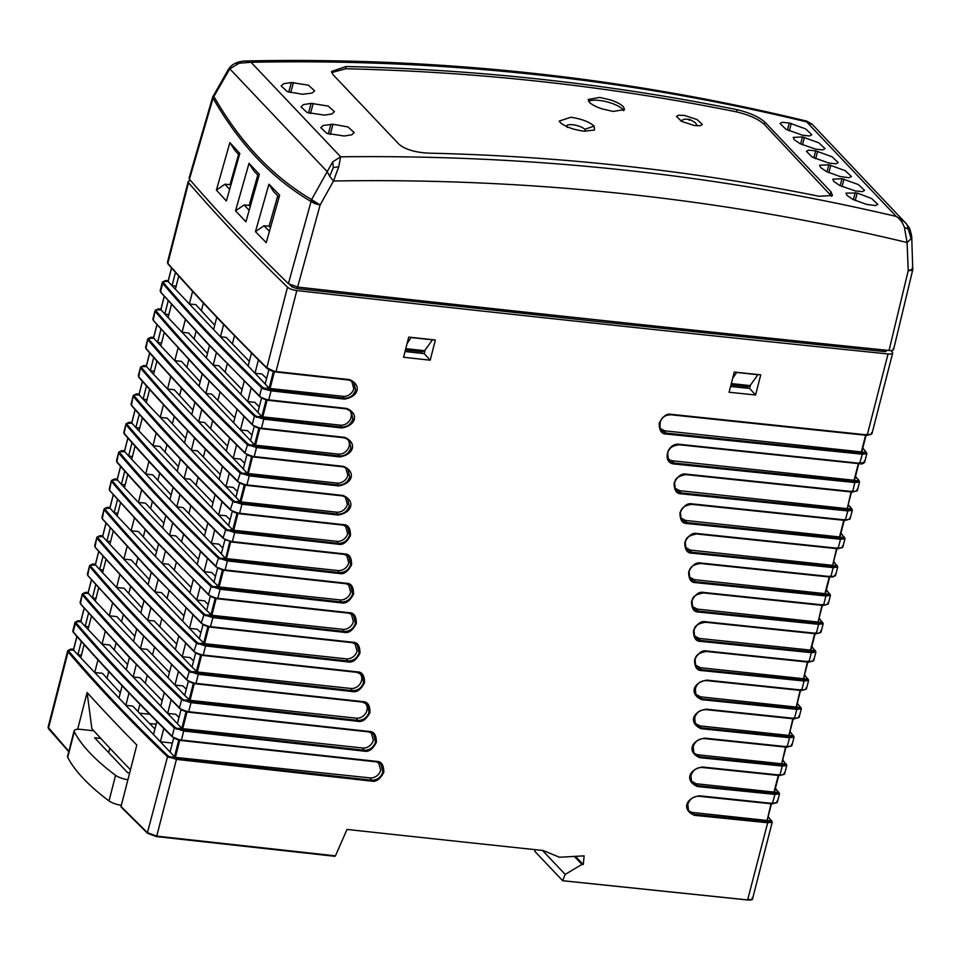 <?xml version="1.0" encoding="UTF-8"?>
<svg xmlns="http://www.w3.org/2000/svg" width="961" height="961" viewBox="0 0 961 961"><rect width="100%" height="100%" fill="white"/><g stroke="black" fill="none" stroke-linecap="round" stroke-linejoin="round"><path stroke-width="1.44" d="M849.116 177.725L840.01 176.512L826.508 171.563L820.61 167.55L819.589 165.268L828.887 164.763L845.212 170.662L851.398 176.5L849.116 177.725M800.129 143.73L794.23 139.705L793.209 137.423L802.507 136.93L818.832 142.817L825.018 148.655L822.724 149.892L815.601 149.123L800.129 143.73M847.001 195.383L845.968 193.101L857.248 193.053L871.591 198.507L877.789 204.345L875.495 205.57L866.39 204.345L852.887 199.407L847.001 195.383M842.076 178.686L858.401 184.584L864.588 190.422L862.305 191.647L855.182 190.879L839.698 185.485L833.812 181.461L832.779 179.19L842.076 178.686L840.154 185.713M802.411 135.201L786.026 129.315L780.02 123.501L782.242 122.311L789.317 123.008L805.642 128.894L811.829 134.744L809.534 135.969L802.411 135.201M828.802 163.034L812.405 157.16L806.399 151.345L808.621 150.144L815.697 150.853L832.022 156.739L838.208 162.577L835.926 163.814L828.802 163.034M239.193 63.21L251.037 62.273L245.355 60.999C240.694 61.324 237.295 62.117 235.121 63.402L239.193 63.21L229.811 68.856L327.208 171.635L332.686 161.868L340.638 156.823C436.006 155.634 530.22 160.031 623.269 169.989C715.056 179.767 806.051 195.239 896.229 216.429L806.639 121.879C715.729 99.932 624.386 84.075 532.586 74.297C439.537 64.339 345.696 60.327 251.037 62.273L340.638 156.823L338.752 166.758L333.515 181.004C431.994 179.335 529.259 183.635 625.275 193.906C721.519 204.237 815.469 220.441 907.1 242.532L904.433 227.445C902.475 222.243 899.748 218.567 896.229 216.429L904.998 222.207L906.932 224.43L911.112 238.688L911.701 236.262C909.19 224.574 908.734 228.346 906.932 224.43L812.057 124.125L806.663 121.134L806.639 121.879L812.562 124.726M536.899 78.85C604.517 86.106 671.234 96.376 737.027 109.674C749.748 112.713 759.106 116.93 765.1 122.323L831.061 191.924L832.454 195.455L819.096 196.272C753.292 182.974 686.586 172.704 618.956 165.448C555.89 158.685 492.236 154.577 428.017 153.123C414.72 152.319 405.037 149.351 398.971 144.246L333.011 74.646L331.545 71.45L345.96 66.525C410.179 67.979 473.821 72.087 536.899 78.85M331.689 72.568L345.732 68.76A2535.586 2177.806 -43.5 0 1 536.502 81.072A2535.586 2177.806 -43.5 0 1 736.462 111.872C749.027 114.852 758.277 118.996 764.223 124.329L831.649 196.308M323.304 125.459L333.035 124.257L348.002 126.948L354.213 132.558L351.714 134.828L344.158 136.006L326.836 133.363L320.758 127.669L323.304 125.459M311.148 103.392L328.218 106.07L334.428 111.68L331.929 113.951L324.374 115.128L307.052 112.485L300.973 106.791L303.508 104.581L311.148 103.392L308.505 113.014M312.133 93.073L302.487 94.262L287.267 91.607L281.189 85.913L283.723 83.703L291.363 82.514L308.421 85.193L314.643 90.802L312.133 93.073M904.433 227.445L908.818 229.271M332.686 161.868L333.335 167.538L338.752 166.758M893.189 348.507C894.09 350.128 892.709 350.789 889.045 350.477L908.217 270.678L912.77 269.068L912.121 270.341L908.217 270.678L907.1 242.532L911.112 238.688M623.365 106.731L624.542 109.626L613.058 111.44L601.79 108.809C595.892 106.803 591.748 104.605 589.369 102.238L588.156 99.488L599.748 97.397L611.004 100.088C616.878 102.142 620.998 104.353 623.365 106.731M678.466 115.224L684.628 115.452L697.013 119.524L702.335 124.486L700.329 125.747L694.154 125.495L681.673 121.41L676.496 116.449L678.466 115.224M570.798 117.266C581.405 118.828 589.177 121.771 594.114 126.083L594.451 130.059L583.988 131.177C573.224 129.711 565.296 126.804 560.203 122.443L559.218 121.074L570.798 117.266M758.001 374.55L750.121 385.589L747.418 386.478M730.961 384.941L748.066 386.778M732.654 378.322L736.739 372.315M432.57 339.701L424.654 350.693L421.951 351.57M405.41 350.032L422.612 351.882M250.244 206.531L249.175 205.39L257.776 175.07M270.485 227.625L269.092 226.207L277.717 195.828M230.76 185.461L230.027 184.644L238.604 154.409M407.068 343.594L411.224 337.371M228.562 69.612L229.811 68.856L213.895 96.484C240.01 142.216 272.576 176.584 311.592 199.588L320.121 204.981L333.515 181.004L329.671 176.319L333.335 167.538M912.301 268.948L912.469 266.653M311.244 200.525L314.764 203.564L310.944 201.45C271.855 178.386 239.229 143.958 213.054 98.154L189.437 179.226A3746.062 1132.695 14.4 0 0 288.396 283.663L311.592 199.588L327.208 171.635L329.671 176.319M623.653 110.707A18.727 5.658 14.4 0 0 610.271 102.803A18.727 5.658 14.4 0 0 599.051 100.4A18.727 5.658 14.4 0 0 588.649 101.349M567.29 127.417C565.512 125.278 567.386 124.389 572.9 124.75C578.378 125.579 582.378 127.092 584.913 129.303L585.201 131.285M758.157 374.754L736.859 372.472M432.69 339.858L411.392 337.575M258.905 176.259L253.788 170.842L249.019 163.346L235.541 210.831L244.082 204.969L249.175 205.39M244.082 204.969L249.175 210.351M235.541 210.831L245.932 221.787L259.362 174.265L249.019 163.346M269.092 226.207L264.011 225.775L269.44 231.313M255.458 231.649L266.233 242.64L279.663 195.167L268.924 184.212L255.458 231.649L264.011 225.775M279.074 197.221L273.705 191.707L268.924 184.212M239.325 155.201L234.664 150.096L229.883 142.576L216.393 190.11L224.958 184.224L230.027 184.644M224.958 184.224L229.655 189.389M216.393 190.11L226.376 201.005L239.818 153.436L229.883 142.576M213.774 95.283L213.294 96.496M912.77 269.068L912.506 267.687L912.77 269.068M292.084 286.931L292.276 285.777M297.105 288.612L297.369 287.027M883.147 351.45L883.964 349.948M213.066 96.172L213.402 97.265M912.121 270.341L912.361 268.708M313.466 202.122L315.172 202.278M314.764 203.564L320.121 204.981L297.622 287.051L288.396 283.663M889.045 350.477A25220.772 7626.003 -165.6 0 1 594.078 319.545A25220.772 7626.003 -165.6 0 1 297.622 287.051M189.437 179.226L189.065 178.169L212.669 97.085L228.526 69.144C230.268 66.561 232.466 64.639 235.121 63.402M139.549 713.17L149.7 714.263M768.139 816.694L771.731 821.343L769.593 821.931L694.359 814.375L689.59 812.117L688.532 810.688L687.812 804.393C689.758 798.939 693.482 796.213 699.007 796.237L772.26 803.889L774.974 794.399L697.494 786.53C685.025 781.389 688.16 769.305 702.515 767.01L779.924 775.095L782.254 766.049L699.776 757.664C687.391 752.571 690.274 740.559 704.797 738.132L787.203 746.757L789.534 737.712L701.242 728.726C688.761 723.573 691.884 711.476 706.263 709.182L794.483 718.408L796.813 709.362L701.878 699.692C689.469 694.575 692.364 682.55 706.912 680.136L801.762 690.058L804.081 681.013L701.674 670.574C696.941 670.646 694.587 667.066 694.587 659.847C698.142 652.927 702.179 649.984 706.695 650.993L809.042 661.709L811.36 652.663L700.593 641.359C695.86 641.431 693.506 637.852 693.506 630.62C697.061 623.701 701.098 620.758 705.626 621.767L816.321 633.359L818.64 624.314L698.623 612.061C693.89 612.133 691.524 608.553 691.536 601.31C695.091 594.379 699.127 591.423 703.668 592.444L823.601 605.01L825.919 595.964L695.74 582.654C690.947 582.714 688.581 579.087 688.665 571.783C692.28 564.912 696.317 561.993 700.785 563.026L830.881 576.66L833.199 567.615L691.908 553.164C687.163 553.236 684.797 549.644 684.797 542.388C688.364 535.445 692.413 532.478 696.953 533.499L838.16 548.311L840.479 539.265L687.091 523.553C682.286 523.601 679.92 519.973 680.004 512.645C683.619 505.762 687.668 502.843 692.136 503.876L845.44 519.961L847.758 510.916L681.253 493.834C676.496 493.906 674.117 490.314 674.117 483.035C677.697 476.079 681.757 473.112 686.298 474.145L852.719 491.612L855.002 481.641L859.086 481.161L858.75 480.224L859.542 482.038L859.182 480.98M179.875 708.665L181.437 709.35L179.875 708.665L127.669 655.162L80.928 604.265L80.135 602.463M187.155 680.316L188.716 681.001L187.155 680.316L134.948 626.812L88.208 575.915L87.415 574.113M194.422 651.978L195.996 652.651L194.422 651.978L142.228 598.463L95.487 547.566L94.695 545.764M201.702 623.629L203.276 624.302L201.702 623.629L149.508 570.113L102.767 519.216L101.974 517.414M208.981 595.279L210.555 595.952L208.981 595.279L156.787 541.764L110.047 490.867L109.254 489.065M252.659 425.182L254.221 425.855L252.659 425.182L200.465 371.679L153.712 320.77L152.919 318.98M259.938 396.833L261.5 397.506L259.938 396.833L207.732 343.329L160.992 292.42L160.199 290.63M866.029 451.874L862.762 448.15M815.084 650.309L815.865 652.123L811.805 646.597M778.686 792.056L779.479 793.87L775.419 788.344M782.698 759.995L786.759 765.521L782.254 766.049L782.206 765.124L699.716 756.739L694.947 754.469L693.89 753.052L693.169 746.733C695.103 741.279 698.851 738.553 704.377 738.577L786.819 747.19L791.852 745.676L791.54 744.439L791.852 745.676L791.035 746.168L787.203 746.757M789.978 731.645L794.038 737.171L789.534 737.712L789.486 736.775L701.182 727.789L696.413 725.519L695.344 724.101L694.635 717.783C696.569 712.317 700.317 709.59 705.855 709.614L794.098 718.852L799.132 717.326L798.819 716.089L799.132 717.326L798.315 717.819L794.483 718.408M797.246 703.296L801.318 708.822L796.813 709.362L796.765 708.425L701.818 698.767L697.037 696.485L695.98 695.067L695.259 688.749C697.205 683.271 700.953 680.544 706.491 680.568L801.378 690.503L806.411 688.989L806.099 687.74L806.411 688.989L805.594 689.469L801.762 690.058M804.525 674.946L808.597 680.472L804.081 681.013L804.045 680.076L701.614 669.649L696.821 667.366L695.764 665.937L695.043 659.618C697.001 654.129 700.749 651.402 706.287 651.438L808.657 662.153L813.691 660.639L813.366 659.39L813.691 660.639L812.874 661.12L809.042 661.709M819.084 618.247L823.145 623.773L818.64 624.314L818.604 623.377L698.563 611.124L693.77 608.842L692.701 607.412L691.98 601.081C693.938 595.58 697.698 592.853 703.248 592.889L823.205 605.454L828.238 603.94L827.926 602.691L828.238 603.94L827.433 604.421L823.601 605.01M826.364 589.898L830.424 595.424L825.919 595.964L825.883 595.039L695.68 581.729L690.875 579.435L689.806 578.005L689.085 571.663C691.055 566.161 694.815 563.434 700.365 563.47L830.484 577.105L835.517 575.591L835.205 574.342L835.517 575.591L834.713 576.071M833.643 561.548L837.704 567.074L833.199 567.615L833.163 566.69L691.848 552.227L687.043 549.932L685.974 548.503L685.253 542.148C687.211 536.646 690.971 533.908 696.545 533.944L837.764 548.755L842.797 547.241L842.485 545.992L842.797 547.241L841.992 547.734L838.16 548.311M840.923 533.199L844.983 538.737L840.479 539.265L840.443 538.34L687.031 522.616L682.214 520.321L681.145 518.892L680.424 512.525C682.394 507.024 686.154 504.285 691.728 504.321L845.043 520.406L850.077 518.892L849.764 517.643L850.077 518.892L849.272 519.384L845.44 519.961M848.203 504.849L852.263 510.387L847.758 510.916L847.722 509.991L681.193 492.909L676.364 490.603L675.295 489.173L674.574 482.806C676.544 477.281 680.316 474.542 685.89 474.59L852.323 492.056L857.356 490.542L857.044 489.293L857.356 490.542L856.539 491.035L852.719 491.612M855.482 476.5L858.75 480.224M121.338 805.282A11.232 3.4 -165.6 0 1 109.013 800.909A317.166 95.908 -165.6 0 1 67.714 757.328A11.232 3.4 -165.6 0 1 67.558 756.379L74.129 730.804A11.232 3.4 14.4 0 0 74.285 731.753A317.166 95.908 14.4 0 0 115.572 775.323A11.232 3.4 14.4 0 0 127.909 779.695M862.786 448.03L866.858 453.592L864.612 462.277C863.23 463.755 861.585 464.247 859.675 463.731L679.055 444.763C670.454 446.06 665.456 449.844 668.375 459.334L669.445 460.763L674.274 463.07L855.002 481.641L854.077 480.26L672.772 460.824L674.334 464.007L855.038 482.566L859.542 482.038L859.086 481.161L854.077 480.26L858.353 463.598M667.871 458.241A9.358 8.036 136.5 0 0 668.219 458.637A9.358 8.036 136.5 0 0 672.772 460.824M862.485 463.586L679.391 444.294C667.114 442.336 661.721 463.322 674.334 464.007M729.087 392.244L734.264 372.063L760.752 374.838L755.574 394.995L729.087 392.244M668.375 459.334L667.655 452.955C669.625 447.43 673.397 444.691 678.983 444.727L859.602 463.707L862.317 454.217L666.297 434.048C661.54 434.12 659.162 430.516 659.15 423.224C662.754 416.245 666.814 413.278 671.367 414.323L867.266 434.913L888.06 353.96A25220.772 7626.003 -165.6 0 1 593.177 323.052A25220.772 7626.003 14.4 0 1 296.817 290.57A7.484 2.27 -165.6 0 1 287.495 287.159A3746.062 1132.695 14.4 0 1 188.536 182.734A7.484 2.27 -165.6 0 1 188.152 181.701A7.484 2.27 -165.6 0 1 190.698 180.692M296.817 290.57L276.023 371.523L349.384 379.583C361.949 384.82 358.825 396.905 344.374 399.091L271.074 390.827L268.744 399.872L346.669 408.437C359.15 413.638 356.267 425.639 341.66 427.957L263.794 419.164L261.476 428.21L344.699 437.363C357.264 442.613 354.141 454.697 339.677 456.895L256.515 447.514L254.197 456.559L343.473 466.373C355.966 471.575 353.083 483.599 338.452 485.918L249.235 475.863L246.917 484.909L343.017 495.468C355.606 500.717 352.471 512.826 337.996 515.036L241.956 504.213L239.637 513.258L343.341 524.646C348.158 524.634 350.537 528.262 350.453 535.553C346.849 542.388 342.801 545.283 338.32 544.226L234.676 532.562L232.358 541.608L344.47 553.908C349.227 553.872 351.606 557.476 351.618 564.72C348.05 571.627 343.99 574.558 339.437 573.513L227.397 560.912L225.078 569.957L346.404 583.267C351.173 583.219 353.552 586.823 353.564 594.078C349.996 600.997 345.936 603.928 341.371 602.883L220.117 589.261L217.799 598.307L349.191 612.71C353.948 612.662 356.339 616.265 356.339 623.533C352.771 630.452 348.711 633.395 344.146 632.35L212.837 617.611L210.519 626.656L352.831 642.248C357.648 642.224 360.027 645.876 359.955 653.192C356.327 660.063 352.279 662.958 347.786 661.901L205.558 645.96L203.239 655.006L357.36 671.883C362.129 671.835 364.519 675.439 364.519 682.718C360.94 689.662 356.867 692.605 352.303 691.56L198.29 674.31L195.96 683.355L362.814 701.614C367.643 701.578 370.021 705.242 369.949 712.582C366.309 719.453 362.249 722.372 357.756 721.303L191.011 702.659L188.68 711.705L369.216 731.453C373.985 731.393 376.388 735.009 376.388 742.3C372.796 749.256 368.724 752.211 364.159 751.154L183.731 731.009L181.401 740.054L376.628 761.388C381.397 761.328 383.787 764.944 383.799 772.248C380.208 779.215 376.123 782.17 371.559 781.113L176.452 759.358L156.739 836.106L335.449 855.855L346.993 829.427A25220.772 7626.003 -165.6 0 0 460.031 841.644A25220.772 7626.003 14.4 0 0 543.181 850.509L559.446 857.248L584.12 855.855L583.279 864.552L581.934 864.407L574.342 856.407M535.349 849.68L534.784 851.29L562.653 880.696L747.622 899.916L562.653 880.696L565.188 874.402L581.934 864.407M747.622 899.916L767.695 822.748L694.419 815.312C681.95 810.171 685.073 798.086 699.428 795.792L772.644 803.444L777.293 802.375L776.981 801.126L777.293 802.375L776.476 802.867L772.644 803.444M755.574 394.995L749.604 388.448L730.564 386.466M750.457 385.133L749.604 388.448M885.946 350.357A3740.08 1130.893 -165.6 0 1 886.15 350.585L886.306 351.173M885.634 351.534L886.15 350.585L884.06 351.546L591.075 320.83L296.613 288.552L292.024 286.883A3740.08 1130.893 -165.6 0 1 289.681 284.6M888.06 353.96A7.484 2.27 14.4 0 0 892.673 353.047A7.484 2.27 14.4 0 0 892.288 352.014A3746.062 1132.695 14.4 0 0 891.027 350.549M867.266 434.913L871.915 433.843L871.603 432.594L871.915 433.843L871.098 434.336L866.882 435.357L670.958 414.756C665.36 414.72 661.576 417.458 659.606 422.984L660.339 429.363L661.408 430.804L666.237 433.111L862.281 453.292L861.356 451.91L664.712 430.828L666.297 434.048M866.462 452.631L866.822 453.688L862.317 454.217L862.281 453.292L866.354 452.811L861.356 451.91L865.801 434.624M863.819 462.685L864.636 462.193L863.819 462.685L864.636 462.193L864.323 460.944L864.636 462.193L859.999 463.262M851.902 509.33L852.263 510.387L851.806 509.498L847.722 509.991L846.797 508.609L679.715 490.687L681.253 493.834M844.623 537.679L844.983 538.737L844.527 537.848L840.443 538.34L839.518 536.959L685.589 520.454L687.091 523.553M837.343 566.029L837.704 567.074L837.247 566.197L833.163 566.69L832.238 565.308L690.43 550.1L691.908 553.164M833.367 576.984L830.881 576.66M830.064 594.379L830.424 595.424L829.968 594.547L825.883 595.039L824.958 593.658L694.286 579.639L695.74 582.654M820.958 632.29L820.646 631.041L820.958 632.29L820.153 632.77L815.925 633.804L820.958 632.29M822.784 622.728L823.145 623.773L822.688 622.896L818.604 623.377L817.691 622.007L697.205 609.082L698.623 612.061M815.505 651.065L815.865 652.123L811.36 652.663L811.324 651.726L700.533 640.434L695.74 638.152L694.683 636.723L693.962 630.392C695.92 624.902 699.668 622.175 705.218 622.211L816.321 633.359M808.225 679.415L808.597 680.472L808.129 679.595L804.045 680.076L803.132 678.694L700.305 667.679L701.674 670.574M800.945 707.764L801.318 708.822L800.849 707.945L796.765 708.425L795.852 707.044L700.533 696.833L701.878 699.692M793.666 736.114L794.038 737.171L793.57 736.294L789.486 736.775L788.573 735.393L699.92 725.891L701.242 728.726M784.572 774.025L784.26 772.788L784.572 774.025L783.756 774.518L779.539 775.539L784.572 774.025M786.398 764.463L786.759 765.521L786.29 764.644L782.206 765.124L781.293 763.743L698.467 754.865L699.776 757.664M779.119 792.813L779.479 793.87L774.974 794.399L774.938 793.474L697.434 785.605L692.665 783.335L691.608 781.906L690.887 775.611C692.833 770.145 696.569 767.431 702.095 767.455L779.924 775.095M691.608 781.906L691.608 781.906C688.136 770.626 697.782 767.238 702.167 767.479L779.611 775.563L784.548 774.11L786.795 765.424M771.587 802.952L767.154 820.238L771.731 821.343L772.2 822.22L771.839 821.162L772.2 822.22L767.695 822.748L766.734 820.442L693.133 812.55L694.419 815.312M747.982 899.496C751.838 899.784 753.244 899.148 752.211 897.574M562.762 880.744L747.73 899.976C751.286 900.169 752.907 899.712 752.595 898.619L772.236 822.123L768.163 816.562M130.456 769.761A3731.082 1128.166 -165.6 0 1 116.041 754.733A3731.082 1128.166 -165.6 0 1 91.872 728.666L87.103 692.545A3746.062 1132.695 -165.6 0 0 111.356 718.708A3746.062 1132.695 -165.6 0 0 136.822 745.015L121.026 806.519L147.429 832.694L156.739 836.106L147.922 833.451M430.192 360.195L403.56 357.252L408.737 337.095L435.369 340.014L430.192 360.195L424.221 353.636L405.037 351.522M167.478 262.281L167.839 263.314C197.75 297.393 230.736 332.194 266.81 367.751L275.603 371.955L348.987 380.027M659.823 428.258L664.712 430.828M674.802 488.104L679.715 490.687M851.506 491.984L847.218 508.405L851.806 509.498L851.47 508.573M680.652 517.847L685.589 520.454M843.962 519.673L839.518 536.959L844.527 537.848L844.19 536.911M685.481 547.47L690.43 550.1M836.947 548.683L832.658 565.104L837.247 566.197L836.911 565.26M689.337 576.996L694.286 579.639M829.403 576.372L824.958 593.658L829.968 594.547L829.631 593.61M692.232 606.427L697.205 609.082M822.388 605.382L818.099 621.791L822.688 622.896L822.352 621.959M694.214 635.762L699.2 638.428L700.593 641.359M814.844 633.071L810.411 650.357L811.324 651.726L813.27 651.846L815.408 651.246L810.82 650.141L699.2 638.428M695.308 664.988L700.305 667.679M807.985 661.204L803.54 678.49L808.129 679.595L807.805 678.658M695.536 694.13L700.533 696.833M800.705 689.554L796.261 706.84L800.849 707.945L800.525 707.008M694.899 723.177L699.92 725.891M793.426 717.903L788.981 735.189L793.57 736.294L793.245 735.357M693.446 752.139A9.358 8.036 136.5 0 0 693.914 752.679A9.358 8.036 136.5 0 0 698.467 754.865M786.146 746.253L781.701 763.539L786.29 764.644L785.966 763.707M691.175 781.017L696.208 783.756L697.494 786.53M778.866 774.602L774.013 792.092L696.208 783.756M774.422 791.888L779.011 792.993L774.938 793.474L774.013 792.092L778.446 774.806M688.1 809.811A9.358 8.036 136.5 0 0 688.581 810.363A9.358 8.036 136.5 0 0 693.133 812.55M747.838 899.94L751.514 899.388M425.146 350.032L424.221 353.636M156.739 836.106L334.884 856.263M371.559 781.113L371.511 780.188L176.38 758.421L176.452 759.358L167.046 756.307C130.768 721.555 97.782 686.755 68.075 651.894L67.763 650.645L68.579 650.141L70.838 649.083L73.613 649.204L67.714 650.789L48.086 727.237L68.856 751.346M174.157 737.7L180.98 740.487L376.628 761.388M181.401 740.054L178.746 740.078L174.361 738.3M364.159 751.154L364.111 750.229L183.659 730.072L183.731 731.009L174.313 727.957L175.082 727.333L176.896 728.426L181.797 728.342L177.389 723.693L181.028 709.614M181.437 709.35L188.26 712.137L368.82 731.886M188.68 711.705L186.026 711.729L181.641 709.951M357.756 721.303L357.708 720.378L190.939 701.722L191.011 702.659L181.593 699.608C145.327 664.868 112.341 630.056 82.634 595.195L82.322 593.946L83.139 593.454L85.397 592.384L88.172 592.505L82.346 593.85L80.099 602.547L80.628 604.073L127.801 655.75L181.521 709.927L188.32 712.161L368.88 731.922L373.661 734.216L375.475 742.048C373.505 747.562 369.709 750.289 364.111 750.229L362.609 747.982L182.734 728.69L181.797 728.342L186.23 711.056M188.716 681.001L195.539 683.788L362.405 702.059M195.96 683.355L193.305 683.379L188.921 681.601M352.303 691.56L352.255 690.623L198.206 673.373L198.29 674.31L188.873 671.271C152.607 636.518 119.62 601.706 89.914 566.846L89.601 565.597L90.418 565.104L92.676 564.035L95.451 564.155L89.625 565.5L87.379 574.197L87.907 575.723L135.081 627.401L188.8 681.577L195.6 683.812L362.465 702.083L367.246 704.377L369.06 712.197C367.09 717.711 363.306 720.438 357.708 720.378L356.231 718.167L190.014 700.341L184.704 695.38L188.344 681.289M195.996 652.651L202.819 655.438L356.951 672.328M203.239 655.006L200.585 655.03L196.2 653.252M347.786 661.901L347.726 660.976L205.486 645.023L205.558 645.96L196.152 642.921C159.886 608.169 126.9 573.369 97.193 538.496L96.881 537.247L97.698 536.755L99.956 535.685L102.731 535.806L96.905 537.151L94.658 545.86L95.187 547.386L142.36 599.051L196.08 653.228L202.879 655.462L357.024 672.352L361.792 674.646L363.606 682.466C361.636 687.968 357.852 690.695 352.255 690.623L350.813 688.46L197.293 671.991L192.02 667.078L195.66 652.975M203.276 624.302L210.099 627.101L352.423 642.693M210.519 626.656L207.864 626.68L203.48 624.902M344.146 632.35L344.098 631.413L212.765 616.674L212.837 617.611L203.432 614.572C167.166 579.819 134.18 545.019 104.473 510.147L104.16 508.91L104.965 508.405L107.224 507.336L110.01 507.456L104.184 508.813L101.938 517.511L102.467 519.036L149.64 570.702L203.36 624.878L210.147 627.125L352.483 642.717L357.264 645.011L359.078 652.819C357.108 658.321 353.324 661.036 347.726 660.976L346.308 658.85L204.573 643.642L199.335 638.765L202.987 624.65M210.555 595.952L217.378 598.751L349.191 612.71M217.799 598.307L215.144 598.331L210.759 596.565M341.371 602.883L341.323 601.958L220.045 588.324L220.117 589.261L210.711 586.222C174.446 551.47 141.447 516.67 111.752 481.797L111.428 480.56L112.245 480.056L114.503 478.998L117.29 479.119L111.464 480.464L109.218 489.161L109.734 490.687L156.919 542.352L210.639 596.529L217.426 598.775L348.843 613.178L353.624 615.472L355.426 623.269C353.468 628.77 349.684 631.485 344.098 631.413L342.705 629.323L211.852 615.292L206.651 610.451L210.303 596.325M217.823 567.603L224.646 570.402L346.404 583.267M225.078 569.957L222.423 569.981L218.039 568.215M344.194 554.365L348.891 556.671L350.705 564.455C348.735 569.945 344.963 572.648 339.389 572.576L227.325 559.975L227.397 560.912L217.991 557.873C181.725 523.12 148.727 488.32 119.02 453.46L118.708 452.211L119.524 451.706L121.783 450.649L124.57 450.769L118.744 452.114L116.497 460.812L117.014 462.337C146.937 496.417 179.923 531.229 215.997 566.786L224.706 570.426L346.068 583.735L350.837 586.03L352.651 593.826C350.681 599.316 346.909 602.018 341.323 601.958L339.954 599.904L219.132 586.943L213.967 582.15L217.618 567.999M225.102 539.253L231.925 542.052L344.062 554.353M232.358 541.608L225.318 539.866M343.065 525.102L347.762 527.409L349.576 535.181C347.618 540.659 343.846 543.373 338.272 543.301L234.604 531.637L234.676 532.562L225.27 529.523C189.005 494.771 156.006 459.971 126.299 425.11L125.987 423.861L126.804 423.357L129.062 422.299L131.837 422.42L126.023 423.765L123.777 432.462L124.293 433.988C154.216 468.067 187.203 502.879 223.276 538.436L231.985 542.076L344.134 554.377L347.546 555.566M232.382 510.904L239.205 513.703L342.945 525.09M239.637 513.258L236.983 513.282L232.598 511.516M342.741 495.924L347.438 498.23L349.239 506.003C347.293 511.468 343.533 514.171 337.948 514.099L241.884 503.288L241.956 504.213L232.55 501.174C196.272 466.421 163.286 431.621 133.579 396.761L133.267 395.512L134.084 395.007L136.342 393.95L139.117 394.07L133.303 395.415L131.056 404.113L131.573 405.638C161.496 439.718 194.482 474.53 230.556 510.087L239.265 513.727L343.005 525.114L346.428 526.304M239.661 482.554L246.484 485.353L342.621 495.912M246.917 484.909L244.25 484.933L239.878 483.167M343.197 466.83L347.894 469.124L349.696 476.896C347.75 482.362 343.99 485.053 338.404 484.993L249.163 474.938L249.235 475.863L239.83 472.824C203.552 438.072 170.565 403.272 140.859 368.411L140.546 367.162L141.363 366.658L143.621 365.6L146.396 365.721M246.941 454.205L253.764 457.004L343.077 466.818M254.197 456.559L251.53 456.595L247.157 454.817M344.422 437.82L349.107 440.114L350.909 447.874C348.963 453.34 345.203 456.031 339.629 455.97L256.443 446.589L256.515 447.514L247.109 444.475C210.831 409.722 177.845 374.922 148.138 340.062L147.826 338.813L148.643 338.308L150.901 337.251L153.676 337.371L147.862 338.716L145.604 347.414L146.132 348.939C176.043 383.019 209.042 417.831 245.115 453.388L253.824 457.028L343.137 466.842L346.549 468.019M254.221 425.855L261.044 428.654L344.29 437.808M261.476 428.21L258.809 428.246L254.437 426.468M346.392 408.893L351.077 411.188L352.879 418.936C350.933 424.402 347.185 427.092 341.611 427.02L263.722 418.239L263.794 419.164L254.389 416.125C218.111 381.385 185.125 346.573 155.418 311.712L155.105 310.463L155.922 309.959L158.181 308.901L160.955 309.022L155.141 310.367L152.883 319.064L153.412 320.59L200.597 372.267L254.317 426.432L261.104 428.678L344.35 437.832L347.774 439.009M261.5 397.506L268.323 400.305L346.272 408.869M268.744 399.872L266.089 399.896L261.704 398.118M349.107 380.039L353.792 382.334L355.594 390.082C353.648 395.536 349.9 398.226 344.326 398.166L271.002 389.89L271.074 390.827L263.686 389.013L261.668 387.776L262.425 387.151L264.251 388.244L269.14 388.16L265.176 383.98L268.864 369.733L266.954 368.339C230.88 332.794 197.882 297.97 167.971 263.891L167.442 262.377L188.152 181.701M276.023 371.523L273.368 371.547L268.984 369.769L266.81 367.751L287.495 287.159M149.64 723.561L156.15 724.258M162.385 282.114L162.697 283.363L162.385 282.114L163.202 281.609L162.697 283.363L162.385 282.114L163.202 281.609L165.46 280.552L168.235 280.672L162.421 282.017L160.163 290.715L160.691 292.24L207.876 343.918L261.596 398.082L268.383 400.329L346.332 408.893L349.744 410.083M160.139 308.937L161.232 309.67M153.292 320.013L155.105 310.463L155.922 309.959L156.199 311.088L155.418 311.712L155.105 310.463M152.859 337.287L153.952 338.02M145.64 347.317L146.012 348.362C175.923 382.43 208.909 417.242 244.971 452.799L247.866 443.838L249.692 444.943L254.581 444.859L250.545 440.594L254.221 426.384M146.012 348.362L147.826 338.813L148.643 338.308L148.919 339.437L148.138 340.062L147.826 338.813M145.591 365.636L146.673 366.369M138.36 375.667L138.732 376.712C168.643 410.779 201.63 445.592 237.691 481.137L240.586 472.187L242.412 473.292L247.301 473.208L243.229 468.908L246.905 454.709M138.732 376.712L140.546 367.162L141.363 366.658L141.651 367.787L140.859 368.411L140.546 367.162M138.312 393.986L139.393 394.719M131.08 404.016L131.453 405.061C161.364 439.129 194.35 473.941 230.412 509.486L233.307 500.537L235.133 501.642L240.022 501.546L235.913 497.221L239.577 483.035M131.453 405.061L133.267 395.512L134.084 395.007L134.372 396.136L133.579 396.761L133.267 395.512M123.801 432.366L124.173 433.411C154.084 467.478 187.071 502.291 223.132 537.836L226.027 528.886L227.853 529.991L232.742 529.895L228.598 525.523L232.262 511.36M124.173 433.411L125.987 423.861L126.804 423.357L127.092 424.474L126.299 425.11L125.987 423.861M123.753 450.685L124.834 451.418M116.533 460.715L116.894 461.76C146.805 495.828 179.791 530.64 215.853 566.185L218.748 557.236L220.574 558.329L225.463 558.245L221.282 553.836L224.946 539.674M116.894 461.76L118.708 452.211L119.524 451.706L119.813 452.823L119.02 453.46L118.708 452.211M116.473 479.022L117.554 479.767M109.614 490.11L111.428 480.56L112.245 480.056L112.533 481.173L111.752 481.797L111.428 480.56M109.194 507.372L110.275 508.117M102.334 518.46L104.16 508.91L104.965 508.405L105.254 509.522L104.473 510.147L104.16 508.91M101.914 535.721L102.995 536.454M95.055 546.797L96.881 537.247L97.698 536.755L97.974 537.872L97.193 538.496L96.881 537.247M94.634 564.071L95.716 564.804M87.775 575.146L89.601 565.597L90.418 565.104L90.694 566.221L89.914 566.846L89.601 565.597M87.355 592.42L88.436 593.153M80.496 603.496L82.322 593.946L83.139 593.454L83.415 594.571L82.634 595.195L82.322 593.946M75.042 622.296L75.354 623.545L75.042 622.296L75.859 621.791L75.354 623.545L75.042 622.296L75.859 621.791L78.117 620.734L80.892 620.854L75.066 622.199L72.82 630.897L73.348 632.422C103.259 666.502 136.258 701.326 172.319 736.871L181.04 740.511L376.28 761.857L381.073 764.163L382.886 771.995C380.904 777.509 377.12 780.248 371.511 780.188L369.985 777.893L169.616 756.775L167.803 755.682L147.429 832.694M72.856 630.812L73.216 631.845C103.127 665.925 136.114 700.725 172.187 736.282L174.313 727.957C138.048 693.217 105.061 658.405 75.354 623.545L73.216 631.845M72.796 649.119L73.889 649.852M48.47 728.27L48.975 729.039L48.47 728.27L68.075 651.894L67.763 650.645L68.579 650.141L68.856 651.27L68.075 651.894L67.763 650.645M847.266 508.513L851.242 491.323M832.707 565.212L836.683 548.022M818.147 621.911L822.123 604.721M803.54 678.49L807.564 661.408M796.261 706.84L800.285 689.758M788.981 735.189L793.005 718.107M781.701 763.539L785.726 746.457M767.154 820.238L771.178 803.156M565.188 874.402L542.485 850.437M77.661 729.303L87.103 692.545M179.899 739.754L175.455 757.04L176.38 758.421L169.616 756.775L169.064 757.544M369.985 777.893A9.358 8.036 136.5 0 0 380.676 770.169L378.658 762.481M187.179 711.404L182.734 728.69L183.659 730.072L176.896 728.426L176.344 729.195M362.609 747.982A9.358 8.036 136.5 0 0 373.3 740.246L371.27 732.546M179.467 707.933L181.593 699.608L182.362 698.983L184.176 700.076L189.077 699.992L193.509 682.706M194.446 683.055L190.014 700.341L190.939 701.722L184.176 700.076L183.623 700.845M356.231 718.167A9.358 8.036 136.5 0 0 365.829 713.062A9.358 8.036 136.5 0 0 365.228 703.068A9.358 8.036 136.5 0 0 364.868 702.719M186.746 679.583L189.641 670.634L191.455 671.727L196.356 671.643L200.789 654.357M201.726 654.705L197.293 671.991L198.206 673.373L191.455 671.727L190.903 672.496M350.813 688.46A9.358 8.036 136.5 0 0 360.411 683.343A9.358 8.036 136.5 0 0 359.81 673.361A9.358 8.036 136.5 0 0 359.438 672.988M194.014 651.234L196.921 642.284L198.735 643.377L203.624 643.293L208.069 626.007M209.005 626.356L204.573 643.642L205.486 645.023L198.735 643.377L198.17 644.146M346.308 658.85A9.358 8.036 136.5 0 0 357.011 651.114L354.921 643.365M201.293 622.884L204.188 613.935L206.014 615.028L210.903 614.944L215.348 597.658M216.285 598.006L211.852 615.292L212.765 616.674L206.014 615.028L205.45 615.797M342.705 629.323A9.358 8.036 136.5 0 0 353.396 621.599L351.306 613.839M208.573 594.535L211.468 585.585L213.294 586.678L218.183 586.594L222.628 569.308M223.565 569.669L219.132 586.943L220.045 588.324L213.294 586.678L212.729 587.447M339.954 599.904A9.358 8.036 136.5 0 0 350.657 592.168L348.543 584.408M339.437 573.513L338.044 570.57L226.412 558.605L227.325 559.975L220.574 558.329L220.009 559.098M338.044 570.57A9.358 8.036 136.5 0 0 348.747 562.834L346.621 555.062M338.32 544.226L336.951 541.319L233.691 530.256L234.604 531.637L227.853 529.991L227.289 530.748M336.951 541.319A9.358 8.036 136.5 0 0 347.654 533.595L345.504 525.799M337.996 515.036L336.662 512.165L240.959 501.906L241.884 503.288L235.133 501.642L234.568 502.399M336.662 512.165A9.358 8.036 136.5 0 0 347.353 504.429L345.203 496.633M338.452 485.918L337.131 483.083L248.238 473.557L249.163 474.938L242.412 473.292L241.848 474.049M337.131 483.083A9.358 8.036 136.5 0 0 347.834 475.347L345.672 467.539M339.677 456.895L338.38 454.097L255.518 445.207L256.443 446.589L249.692 444.943L249.127 445.7M338.38 454.097A9.358 8.036 136.5 0 0 347.978 448.979A9.358 8.036 136.5 0 0 347.377 438.985A9.358 8.036 136.5 0 0 346.897 438.528M252.25 424.45L254.389 416.125L255.145 415.5L256.971 416.594L261.86 416.509L257.86 412.293L261.536 398.058M341.66 427.957L340.374 425.17L262.797 416.858L263.722 418.239L256.971 416.594L256.407 417.362M340.374 425.17A9.358 8.036 136.5 0 0 349.972 420.065A9.358 8.036 136.5 0 0 349.372 410.071A9.358 8.036 136.5 0 0 348.879 409.614M344.374 399.091L343.113 396.34L270.077 388.508L271.002 389.89L264.251 388.244L263.686 389.013M343.113 396.34A9.358 8.036 136.5 0 0 353.804 388.604L351.618 380.772M172.379 743.057L160.379 741.772L170.073 752.007L173.701 737.94M178.998 717.483L175.767 714.287L167.646 713.422L160.787 706.179L164.139 693.145M186.29 689.241L182.95 685.926L174.926 685.073L168.067 677.829L171.418 664.796M193.593 660.988L190.134 657.576L182.206 656.723L175.346 649.48L178.698 636.446M200.885 632.746L197.317 629.215L189.485 628.374L182.626 621.13L185.978 608.097M208.189 604.505L204.501 600.853L196.765 600.024L189.906 592.781L193.257 579.747M215.492 576.264L211.672 572.492L204.044 571.675L197.185 564.431L200.537 551.398M222.784 548.022L218.856 544.13L211.324 543.325L204.465 536.094L207.816 523.048M230.087 519.781L226.039 515.781L218.603 514.976L211.744 507.744L215.096 494.699M237.379 491.539L233.223 487.419L225.883 486.626L219.024 479.395L222.375 466.349M244.683 463.286L240.406 459.058L233.163 458.277L226.303 451.045L229.643 438M251.986 435.045L247.59 430.696L240.442 429.927L233.583 422.696L236.923 409.65M259.278 406.803L254.761 402.335L247.722 401.578L240.863 394.346L244.202 381.301M266.581 378.562L261.945 373.985L255.001 373.24L265.176 383.98M154.937 728.967A3729.076 1127.553 -165.6 0 1 132.762 706.071L125.843 705.326L153.52 734.528L156.859 721.483M120.329 692.845A3729.076 1127.553 -165.6 0 1 102.491 673.337L94.731 672.496L118.984 698.082L122.131 685.794M121.026 806.519L121.518 807.276M575.507 856.335L583.279 864.552M230.844 541.319L226.412 558.605L225.751 558.425L229.907 540.959M238.124 512.97L233.691 530.256L232.742 529.895L237.187 512.609M245.403 484.62L240.959 501.906L240.022 501.546L244.466 484.272M252.683 456.271L248.238 473.557L247.59 473.377L251.734 455.922M259.963 427.921L255.518 445.207L254.581 444.859L259.014 427.573M267.242 399.572L262.797 416.858L261.86 416.509L266.293 399.223M274.522 371.222L270.077 388.508L269.14 388.16L273.573 370.874M170.073 752.007L174.518 756.691L178.95 739.405M177.389 723.693L167.646 713.422L171.082 700.076M184.704 695.38L174.926 685.073L178.362 671.727M192.02 667.078L182.206 656.723L185.629 643.377M199.335 638.765L189.485 628.374L192.909 615.028M206.651 610.451L196.765 600.024L200.188 586.678M213.967 582.15L204.044 571.675L207.468 558.341M221.282 553.836L211.324 543.325L214.747 529.991M228.598 525.523L218.603 514.976L222.027 501.642M235.913 497.221L225.883 486.626L229.307 473.292M243.229 468.908L233.163 458.277L236.586 444.943M250.545 440.594L240.442 429.927L243.866 416.594M257.86 412.293L247.722 401.578L251.145 388.244M163.802 728.426L160.379 741.772L153.52 734.528M258.425 359.894L255.001 373.24L248.142 365.997L251.482 352.951M175.455 272.359L172.055 285.705L176.163 286.15M168.211 300.757L164.811 314.091L168.872 314.523M160.968 329.142L157.568 342.476L161.592 342.909M153.724 357.528L150.324 370.874L154.301 371.294M146.48 385.926L143.081 399.259L147.009 399.68M139.249 414.311L135.849 427.645L139.729 428.065M132.005 442.709L128.606 456.031L132.438 456.439M124.762 471.094L121.362 484.416L125.146 484.825M117.518 499.48L114.119 512.814L117.867 513.21M110.275 527.877L106.875 541.199L110.575 541.596M103.031 556.263L99.632 569.585L103.283 569.981M95.788 584.648L92.4 597.97L96.004 598.355M88.556 613.046L85.157 626.356L88.712 626.74M81.313 641.431L77.913 654.753L81.421 655.126M136.282 664.64L133.123 676.976L126.263 669.733L129.411 657.444M143.561 636.29L140.402 648.627L133.531 641.383L136.69 629.095M150.841 607.941L147.67 620.277L140.811 613.034L143.97 600.745M158.121 579.591L154.949 591.928L148.09 584.696L151.249 572.396M165.4 551.242L162.229 563.578L155.37 556.347L158.529 544.046M172.68 522.892L169.508 535.229L162.649 527.997L165.809 515.697M179.959 494.555L176.788 506.879L169.929 499.648L173.088 487.347M187.239 466.205L184.068 478.53L177.208 471.298L180.368 458.998M194.518 437.856L191.347 450.18L184.488 442.949L187.647 430.66M201.798 409.506L198.627 421.843L191.768 414.599L194.927 402.311M209.066 381.157L205.906 393.493L199.047 386.25L202.206 373.961M216.345 352.807L213.186 365.144L206.327 357.9L209.474 345.612M223.625 324.458L220.465 336.794L213.606 329.551L216.754 317.262M97.974 659.883L94.731 672.496L80.748 657.744L84.124 644.591M106.995 678.322L108.737 671.547M114.251 650.056L116.017 643.197M121.518 621.779L123.296 614.848M128.774 593.502L130.576 586.498M136.03 565.236L137.855 558.149M143.297 536.959L145.135 529.799M150.553 508.681L152.415 501.45M157.808 480.416L159.694 473.1M165.076 452.138L166.962 444.763M172.331 423.861L174.241 416.413M179.587 395.596L181.521 388.064M186.854 367.318L188.8 359.714M194.11 339.041L196.08 331.365M201.366 310.775L203.36 303.015M192.596 291.351L189.353 303.964L195.852 304.661L214.699 325.262M185.317 319.701L182.073 332.314L168.091 317.562L171.466 304.409M207.444 353.54L188.668 333.023L182.073 332.314L206.327 357.9M178.037 348.05L174.794 360.663L160.811 345.912L164.199 332.758M200.188 381.817L181.485 361.384L174.794 360.663L199.047 386.25M170.758 376.4L167.526 389.013L153.544 374.261L156.919 361.108M192.921 410.095L174.301 389.746L167.526 389.013L191.768 414.599M163.478 404.749L160.247 417.362L146.264 402.611L149.64 389.457M185.665 438.36L167.13 418.095L160.247 417.362L184.488 442.949M156.199 433.099L152.967 445.712L138.985 430.96L142.36 417.807M178.41 466.638L159.946 446.457L152.967 445.712L177.208 471.298M148.919 461.448L145.688 474.061L131.705 459.31L135.081 446.156M171.142 494.915L152.763 474.818L145.688 474.061L169.929 499.648M141.639 489.798L138.408 502.411L124.425 487.647L127.801 474.494M163.887 523.192L145.579 503.18L138.408 502.411L162.649 527.997M134.36 518.147L131.128 530.76L117.146 515.997L120.521 502.843M156.619 551.47L138.396 531.541L131.128 530.76L155.37 556.347M127.092 546.497L123.849 559.11L109.866 544.346L113.242 531.193M149.363 579.747L131.213 559.891L123.849 559.11L148.09 584.696M119.813 574.846L116.569 587.459L102.587 572.696L105.962 559.542M142.108 608.013L124.029 588.252L116.569 587.459L140.811 613.034M112.533 603.184L109.29 615.797L95.307 601.045L98.683 587.892M134.84 636.29L116.858 616.614L109.29 615.797L133.531 641.383M105.254 631.533L102.01 644.146L109.674 644.975L127.585 664.568M129.002 692.989L125.843 705.326L118.984 698.082M138 711.548L139.874 704.233M145.255 683.271L147.153 675.883M152.523 654.994L154.433 647.546M159.778 626.716L161.712 619.196M167.046 598.439L168.992 590.847M174.301 570.161L176.271 562.497M181.557 541.884L183.551 534.148M188.824 513.606L190.831 505.798M196.08 485.329L198.11 477.449M203.348 457.052L205.39 449.099M210.603 428.774L212.657 420.75M217.859 400.509L219.937 392.4M225.126 372.231L227.216 364.051M232.382 343.954L234.496 335.701M249.331 361.336L226.123 337.395L220.465 336.794L248.142 365.997M242.076 389.625L218.94 365.757L213.186 365.144L240.863 394.346M234.808 417.903L211.756 394.118L205.906 393.493L233.583 422.696M227.553 446.18L204.573 422.48L198.627 421.843L226.303 451.045M220.285 474.458L197.401 450.829L191.347 450.18L219.024 479.395M213.03 502.735L190.218 479.191L184.068 478.53L211.744 507.744M205.762 531.013L183.034 507.552L176.788 506.879L204.465 536.094M198.507 559.29L175.851 535.914L169.508 535.229L197.185 564.431M191.251 587.567L168.668 564.275L162.229 563.578L189.906 592.781M183.983 615.857L161.484 592.625L154.949 591.928L182.626 621.13M176.728 644.134L154.301 620.986L147.67 620.277L175.346 649.48M169.46 672.412L147.129 649.348L140.402 648.627L168.067 677.829M162.205 700.689L139.946 677.709L133.123 676.976L160.787 706.179M68.579 650.141L73.468 650.056L80.748 657.744M171.575 267.987L168.091 281.525L213.606 329.551M178.746 276.059L175.37 289.213M163.202 281.609L168.163 281.333M168.091 317.562L160.883 309.682M160.811 345.912L153.604 338.032M153.544 374.261L146.324 366.381M146.264 402.611L139.045 394.731M138.985 430.96L131.765 423.08M131.705 459.31L124.486 451.43M124.425 487.647L117.206 479.779M117.146 515.997L109.926 508.117M109.866 544.346L102.647 536.466M102.587 572.696L95.367 564.816M95.307 601.045L88.088 593.165M84.232 608.169L80.82 621.515M76.952 636.518L73.541 649.864M75.859 621.791L80.748 621.707L88.028 629.395L91.403 616.241M88.028 629.395L126.263 669.733M163.478 282.738C193.185 317.598 226.159 352.399 262.425 387.151M76.135 622.92C105.83 657.78 138.816 692.581 175.082 727.333M160.571 291.663L162.697 283.363C192.404 318.223 225.391 353.035 261.668 387.776L259.53 396.1M93.794 730.78L81.048 729.423A11.232 3.4 14.4 0 0 74.129 730.804M129.639 772.968L127.717 772.752L94.598 737.796L100.833 738.468M108.641 752.631L109.866 748.187M828.814 172.68L830.857 165.22M828.887 164.763L826.965 171.803M802.507 136.93L800.585 143.958M802.435 144.847L804.477 137.375M855.266 192.608L853.344 199.636M855.194 200.525L857.248 193.053M842.004 186.602L844.046 179.13M789.317 123.008L787.395 130.035M789.245 130.924L791.287 123.452M815.697 150.853L813.775 157.88M815.625 158.769L817.667 151.297M831.061 191.924L830.172 193.93M765.1 122.323L764.223 124.329M737.027 109.674L736.462 111.872M290.654 92.724L293.453 82.502M291.363 82.514L288.72 92.136M310.439 113.602L313.238 103.38M330.236 134.48L333.035 124.257M330.932 124.269L328.302 133.891M345.96 66.525L345.732 68.76M594.114 126.083L584.913 129.303M750.121 385.589L731.309 383.571M424.654 350.693L405.77 348.663M690.166 120.149L688.809 120.005L690.166 120.149M771.839 821.162L771.407 820.406L771.839 821.162M854.497 480.056L858.93 462.77M694.683 636.723L694.683 636.723C692.413 626.62 695.788 624.182 705.278 622.235L815.997 633.828L820.934 632.374L823.181 623.689L819.12 618.127M857.356 490.542L856.539 491.035L857.356 490.542M188.536 182.734L167.839 263.314L168.271 264.083L167.839 263.314M871.915 433.843L871.098 434.336M850.077 518.892L849.272 519.384L850.077 518.892M842.797 547.241L841.992 547.734L842.797 547.241M828.238 603.94L827.433 604.421L828.238 603.94M813.691 660.639L812.874 661.12L813.691 660.639M806.411 688.989L805.594 689.469L806.411 688.989M799.132 717.326L798.315 717.819L799.132 717.326M791.852 745.676L791.035 746.168L791.852 745.676M777.293 802.375L776.476 802.867L777.293 802.375M376.352 761.845L379.727 763.046M368.94 731.91L372.315 733.111M362.537 702.071L365.901 703.272M357.084 672.34L360.447 673.541M352.555 642.705L355.918 643.906M348.915 613.166L352.279 614.367M346.14 583.723L349.492 584.925M267.218 368.483L266.81 367.751M131.032 422.335L130.552 422.768L132.113 423.068M172.596 737.015L172.187 736.282M216.261 566.93L215.853 566.185M223.541 538.58L223.132 537.836M230.82 510.231L230.412 509.486M238.1 481.881L237.691 481.137M245.379 453.532L244.971 452.799M268.78 369.168L268.984 369.769M847.218 508.405L851.65 491.119M167.418 280.588L168.511 281.321M80.075 620.77L81.168 621.503M861.777 451.706L866.209 434.42M839.938 536.755L844.371 519.469M832.658 565.104L837.091 547.818M825.379 593.454L829.811 576.168M818.099 621.791L822.532 604.505M810.82 650.141L815.264 632.855M167.803 755.682C131.537 720.93 98.563 686.13 68.856 651.27M164.295 296.336L160.811 309.874L155.922 309.959M157.015 324.686L153.532 338.224L148.643 338.308M149.736 353.023L146.252 366.573L141.363 366.658M142.456 381.373L138.973 394.923L134.084 395.007M135.177 409.722L131.705 423.272L126.804 423.357M127.897 438.072L124.425 451.622L119.524 451.706M120.618 466.421L117.146 479.971L112.245 480.056M113.338 494.771L109.866 508.321L104.965 508.405M106.058 523.12L102.587 536.67L97.698 536.755M98.779 551.47L95.307 565.02L90.418 565.104M91.499 579.819L88.028 593.357L83.139 593.454M182.362 698.983C146.096 664.231 113.122 629.431 83.415 594.571M189.641 670.634C153.376 635.882 120.389 601.081 90.694 566.221M196.921 642.284C160.655 607.532 127.669 572.732 97.974 537.872M204.188 613.935C167.935 579.195 134.948 544.382 105.254 509.522M211.468 585.585C175.214 550.845 142.228 516.033 112.533 481.173M218.748 557.236C182.494 522.496 149.508 487.683 119.813 452.823M226.027 528.886C189.773 494.146 156.787 459.346 127.092 424.474M233.307 500.537C197.053 465.797 164.067 430.996 134.372 396.136M240.586 472.187C204.321 437.447 171.346 402.647 141.651 367.787M247.866 443.838C211.6 409.098 178.626 374.297 148.919 339.437M255.145 415.5C218.88 380.748 185.905 345.948 156.199 311.088M115.572 775.323L109.013 800.909M74.285 731.753L67.714 757.328M245.355 60.999C437.663 56.891 624.758 76.94 806.663 121.134M893.574 349.528L912.758 269.705L911.713 236.382M885.285 351.582L886.042 350.164M680.52 120.786L684.917 119.104L689.698 119.392L695.296 122.624L697.41 125.867M811.841 646.477L815.901 652.038L813.655 660.724M775.443 788.212L779.515 793.786L777.269 802.459L772.332 803.913L699.079 796.261C694.683 796.02 685.049 799.444 688.532 810.688M782.722 759.863L786.783 765.437M790.002 731.513L794.062 737.087L791.816 745.76L786.891 747.226L704.449 738.601C699.752 738.372 690.418 742.036 693.878 753.04M797.282 703.164L801.342 708.737L799.096 717.411L794.17 718.876L705.915 709.638C701.974 709.735 692.292 711.44 695.344 724.089M804.561 674.826L808.621 680.388L806.375 689.061L801.45 690.527L706.563 680.592C702.311 680.688 692.917 682.658 695.98 695.055M826.4 589.778L830.46 595.34L828.214 604.025L823.277 605.478L703.32 592.913C693.734 594.967 690.491 597.165 692.701 607.412M833.68 561.428L837.74 566.99L835.493 575.675L830.556 577.129L700.437 563.494C691.92 564.732 686.863 568.648 689.806 578.005M840.959 533.079L845.019 538.64L842.773 547.326L837.836 548.779L696.605 533.968C687.031 535.986 683.727 538.292 685.974 548.503M848.239 504.729L851.77 508.753M855.518 476.38L859.578 481.941L857.332 490.627L852.395 492.08L685.962 474.614C676.34 476.644 673.06 478.902 675.295 489.173M854.545 480.164L858.786 463.646M871.963 433.711L892.673 353.047M871.951 433.723L866.954 435.381L671.018 414.78C662.453 415.008 658.886 419.873 660.339 429.363M681.145 518.892C678.202 509.498 683.259 505.594 691.788 504.345L845.115 520.43L850.053 518.976L852.299 510.291L851.782 508.753M813.655 660.712L808.718 662.177L706.347 651.462C696.917 653.348 693.47 655.919 695.764 665.937M334.993 856.311L156.319 836.563L147.574 833.295L121.17 807.12M146.408 365.697L140.582 367.066L138.324 375.763L138.852 377.289C168.776 411.368 201.762 446.18 237.835 481.737L246.545 485.377L342.681 495.936L346.092 497.125M268.864 369.745L275.663 371.979L349.047 380.051L352.459 381.229M68.772 751.682L48.591 728.834L48.086 727.237M866.065 435.297L861.825 451.814M839.986 536.863L844.226 520.333M825.427 593.562L829.667 577.032M810.868 650.261L815.108 633.731M807.829 662.081L803.588 678.61M796.309 706.96L800.549 690.43M793.269 718.78L789.029 735.309M781.749 763.659L786.002 747.129M778.722 775.479L774.47 791.996M771.443 803.828L767.19 820.346M171.514 267.915L168.043 281.417M160.763 309.766L164.235 296.264M156.955 324.614L153.484 338.116M146.204 366.465L149.676 352.963M142.396 381.313L138.925 394.815M131.657 423.152L135.117 409.662M127.837 438.012L124.377 451.502M117.098 479.851L120.557 466.361M113.278 494.711L109.818 508.201M102.539 536.55L105.998 523.048M98.719 551.398L95.259 564.9M87.98 593.249L91.451 579.747M84.172 608.097L80.7 621.599M76.892 636.446L73.42 649.948"/></g></svg>
